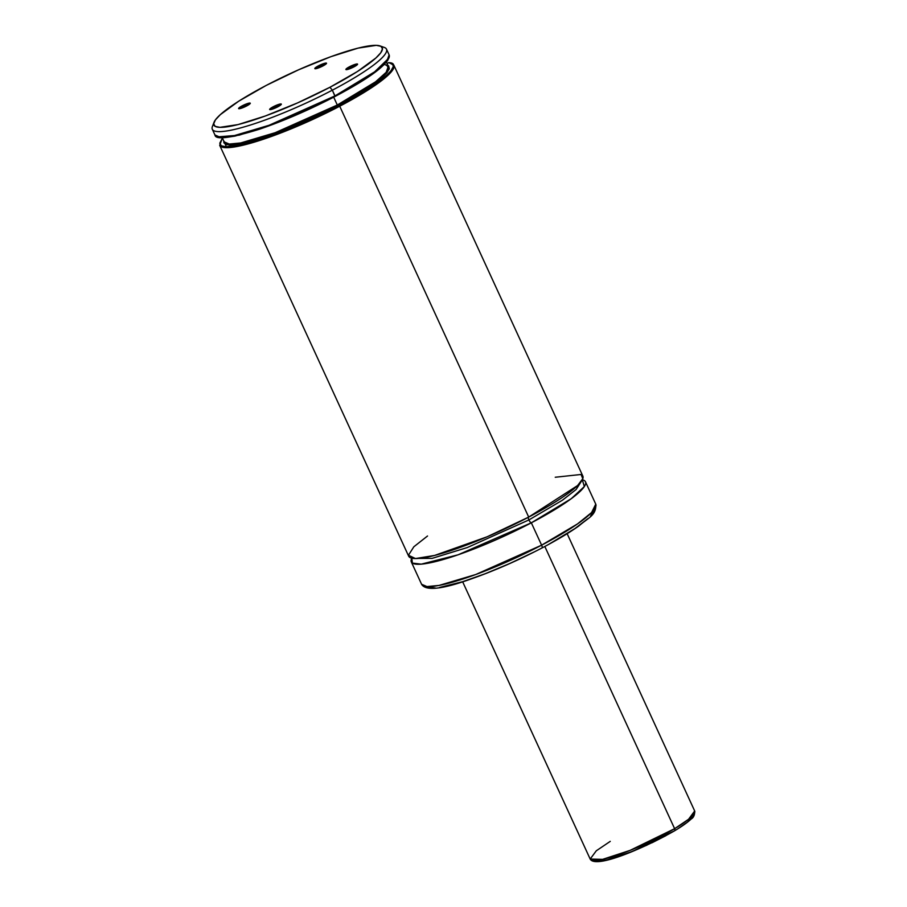 <?xml version="1.0" encoding="UTF-8"?>
<svg xmlns="http://www.w3.org/2000/svg" width="907" height="907" viewBox="0 0 907 907"><rect width="100%" height="100%" fill="white"/><g stroke="black" fill="none" stroke-linecap="round" stroke-linejoin="round"><path stroke-width="1.36" d="M427.526 536.003L413.841 546.785L408.445 555.243L415.463 558.553L434.589 555.447L487.206 536.751L528.702 517.092L577.6 485.551L582.816 478.658L581.013 474.474L555.254 477.252M581.478 481.141L576.104 489.519L562.419 500.211L528.917 519.926A3.197 0.975 62.3 0 1 528.407 517.239A3.197 0.975 -117.7 0 0 528.917 519.926L467.241 547.567L432.14 558.361L413.411 558.451L432.14 558.361L467.241 547.567L528.917 519.926A3.197 0.975 -117.7 0 0 531.332 522.817L541.615 545.164A3.197 0.975 62.3 0 1 542.012 547.964A3.197 0.975 62.3 0 1 541.83 547.998A3.197 0.975 -117.7 0 0 542.012 547.964A3.197 0.975 -117.7 0 0 541.615 545.164A95.859 15.385 -24.7 0 0 595.763 504.156L591.591 512.557L577.51 523.917L541.615 545.164L531.332 522.817L458.046 554.823L421.267 564.154L412.368 563.1L411.835 558.202A95.859 15.385 155.3 0 0 411.313 561.909L421.585 584.267A95.859 15.385 -24.7 0 0 541.615 545.164L475.722 574.528L439.079 585.423L426.97 586.58L421.585 584.267C425.632 591.183 442.276 589.357 471.527 578.813C494.61 570.684 518.101 560.401 542.001 547.964C557.023 540.073 569.358 532.692 579.017 525.833C588.598 517.489 596.477 515.278 595.763 504.156L585.48 481.798A95.859 15.385 155.3 0 1 531.332 522.817A3.197 0.975 62.3 0 1 528.917 519.926L562.419 500.211L576.104 489.519L581.478 481.141M318.981 66.449A5.748 0.918 -24.7 0 0 315.749 68.705A5.748 0.918 155.3 0 1 318.981 66.449L319.479 67.537L322.881 65.962A6.417 1.032 155.3 0 1 314.99 68.705A6.417 1.032 155.3 0 1 318.47 65.837L318.981 66.449A5.748 0.918 155.3 0 1 326.01 63.989A5.748 0.918 -24.7 0 0 318.981 66.449L318.47 65.837L314.831 68.501L319.502 67.537L318.981 66.449M350.034 67.356A5.748 0.918 -24.7 0 0 346.803 69.612A5.748 0.918 155.3 0 1 350.034 67.356L350.533 68.444L353.945 66.869A6.417 1.032 155.3 0 1 346.043 69.612A6.417 1.032 155.3 0 1 349.524 66.744L350.034 67.356A5.748 0.918 155.3 0 1 357.075 64.896A5.748 0.918 -24.7 0 0 350.034 67.356L349.524 66.744L345.884 69.408L350.555 68.444L350.034 67.356M273.789 107.343A5.748 0.918 -24.7 0 0 270.558 109.6A5.748 0.918 155.3 0 1 273.789 107.343L274.288 108.432L277.701 106.856A6.417 1.032 155.3 0 1 269.798 109.6A6.417 1.032 155.3 0 1 273.279 106.731L273.789 107.343A5.748 0.918 155.3 0 1 280.83 104.883A5.748 0.918 -24.7 0 0 273.789 107.343L273.279 106.731L269.64 109.396L274.311 108.432L273.789 107.343M242.736 106.436A5.748 0.918 -24.7 0 0 239.505 108.693A5.748 0.918 155.3 0 1 242.736 106.436L243.235 107.525L246.636 105.949A6.417 1.032 155.3 0 1 238.745 108.693A6.417 1.032 155.3 0 1 242.226 105.824L242.736 106.436A5.748 0.918 155.3 0 1 249.765 103.976A5.748 0.918 -24.7 0 0 242.736 106.436L242.226 105.824L238.575 108.489L243.257 107.525L242.736 106.436M411.313 561.909A95.859 15.385 155.3 0 0 531.332 522.817L571.308 498.657L584.335 486.537L582.317 479.792A95.859 15.385 155.3 0 1 585.48 481.798M222.374 138L219.698 145.313L408.672 556.184A95.859 15.385 -24.7 0 0 528.702 517.092L339.717 106.221A95.859 15.385 155.3 0 1 219.698 145.313L225.072 147.637L237.192 146.48L273.835 135.585L339.717 106.221L528.702 517.092A95.859 15.385 -24.7 0 0 582.838 476.073L393.865 65.202A95.859 15.385 155.3 0 1 339.717 106.221L339.241 105.643L262.236 138.85L226.444 146.821L222.408 138.068L219.777 143.249L221.342 145.823L226.183 146.821L239.142 145.279L265.173 137.864L306.01 121.685L339.241 105.643L339.717 106.221L380.316 81.596L391.529 71.562L393.865 65.202L388.91 62.617M222.215 137.649L224.165 141.866L229.233 144.054L240.65 142.966L275.195 132.694L337.302 105.019L337.789 105.597L271.238 134.916L236.171 144.519L226.262 144.474L223.7 140.88L223.972 142.955L227.045 144.666L233.178 144.848L242.124 143.476L274.345 133.805L306.033 120.937L337.789 105.597L337.302 105.019L375.6 81.789L386.155 72.333L388.343 66.358L384.511 64.295M386.665 64.873L389.046 69.408L380.487 78.954L337.789 105.597L363.888 90.689L381.904 77.764L387.028 72.617L389.307 68.615L388.638 65.894L387.198 65.043M224.165 141.866A90.36 14.501 -24.7 0 0 337.302 105.019L333.697 97.174L337.302 105.019A90.36 14.501 -24.7 0 0 388.343 66.358L386.439 62.209M217.589 136.878L239.108 135.177L274.515 123.794L334.978 95.904L269.084 125.268L232.441 136.163L220.333 137.32L214.948 134.996A95.859 15.385 -24.7 0 0 334.978 95.904A95.859 15.385 -24.7 0 0 389.126 54.885L386.813 61.211L375.657 71.211L334.978 95.904L332.336 90.178L335.057 96.459L371.757 74.612L388.831 58.116M381.745 46.892A95.859 15.385 155.3 0 1 386.484 49.159A95.859 15.385 155.3 0 1 332.336 90.178A95.859 15.385 -24.7 0 0 384.285 47.425L380.135 45.951A92.661 14.875 155.3 0 1 329.921 87.276L332.336 90.178L329.921 87.276L297.587 102.899L265.32 115.994L238.042 124.588L219.902 127.343L215.197 126.379L213.678 123.874L215.39 119.928L220.288 114.679L238.745 101.176L266.239 85.417A92.661 14.875 155.3 0 1 380.135 45.951M266.239 85.417L298.584 69.805L330.84 56.699L358.118 48.116L376.258 45.35L380.963 46.314L382.493 48.831L380.77 52.776L375.872 58.014L357.415 71.517L329.921 87.276A92.661 14.875 155.3 0 1 214.007 122.354A92.661 14.875 155.3 0 1 266.239 85.417M322.881 65.962L326.067 63.944L326.089 63.059L318.47 65.837A6.417 1.032 155.3 0 1 326.509 63.411A6.417 1.032 155.3 0 1 322.881 65.962M353.945 66.869L357.12 64.839L357.154 63.966L349.524 66.744A6.417 1.032 155.3 0 1 357.562 64.318A6.417 1.032 155.3 0 1 353.945 66.869M277.701 106.856L280.875 104.827L280.909 103.954L273.279 106.731A6.417 1.032 155.3 0 1 281.317 104.305A6.417 1.032 155.3 0 1 277.701 106.856M246.636 105.949L249.822 103.931L249.844 103.047L242.226 105.824A6.417 1.032 155.3 0 1 250.253 103.398A6.417 1.032 155.3 0 1 246.636 105.949M214.007 122.354L212.431 126.458A95.859 15.385 -24.7 0 0 332.336 90.178A95.859 15.385 155.3 0 1 212.317 129.27A95.859 15.385 155.3 0 1 213.678 124.202M219.143 137.354L225.56 137.535L234.924 136.107L260.955 128.692L293.29 116.221L326.985 100.598M342.313 92.571L367.482 77.537L383.786 64.953M386.189 62.402L387.867 60.134M387.04 63.513L388.615 62.685L390.894 63.195L393.173 65.315L393.15 66.903L390.804 71.086L385.441 76.471L366.587 90.02L339.241 105.643C378.65 85.677 405.214 62.685 388.615 62.685L387.04 63.513M427.106 587.101L435.315 587.963M439.532 587.464L462.683 581.682L485.018 573.802L509.496 563.621L534.019 552.012M549.347 543.973L574.925 528.566L587.781 518.736M590.627 515.97L594.402 509.553M567.147 533.69L694.683 810.994L688.583 819.248L674.615 828.681A2.233 1.224 59.2 0 1 674.525 830.835A2.233 1.224 59.2 0 1 674.286 830.925A2.233 1.224 -120.8 0 0 674.525 830.835A2.233 1.224 -120.8 0 0 674.615 828.681A57.515 9.229 -24.7 0 0 694.683 810.994C694.807 814.905 693.617 817.592 691.134 819.044C687.574 822.422 682.03 826.356 674.513 830.846C643.823 848.272 595.514 869.065 590.185 859.054A57.515 9.229 -24.7 0 0 621.17 853.759A57.515 9.229 -24.7 0 0 674.615 828.681L544.824 546.479L674.615 828.681L630.07 850.381L602.611 859.36L590.185 859.054L596.284 850.8L610.252 841.367M593.337 860.448L606.216 860.165L632.451 851.401L674.286 830.925M593.734 860.8L600.785 861.208L610.422 859.076L627.508 853.34L646.997 845.12M651.906 842.818L665.942 835.664M678.039 828.635L687.143 822.332L692.472 817.286M693.322 815.96L693.696 814.849M386.484 49.159L389.126 54.885C389.806 63.15 371.791 77.004 335.057 96.459C308.89 110.053 283.517 121.028 258.937 129.384C230.151 138.227 215.492 140.109 214.948 134.996L212.317 129.27M462.638 581.761L590.185 859.054"/></g></svg>

